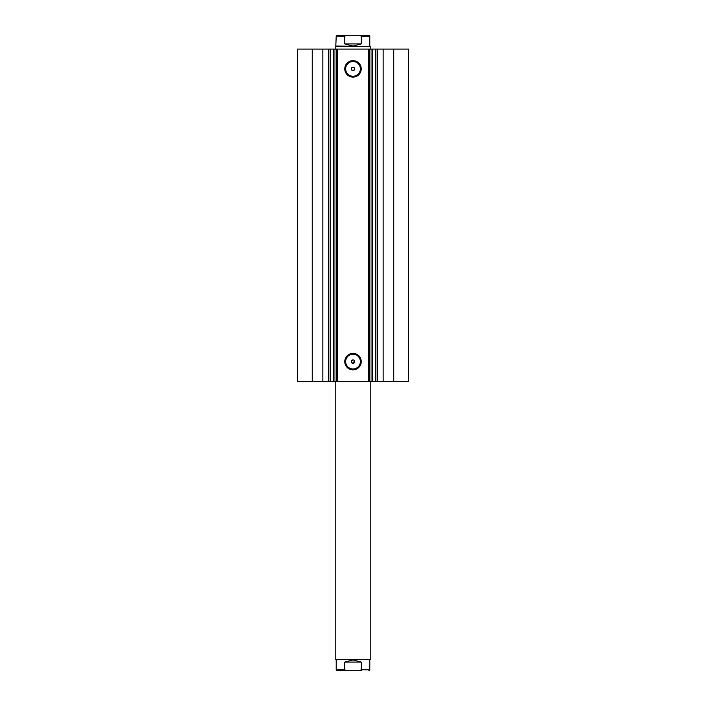 <?xml version="1.0" encoding="UTF-8"?>
<svg xmlns="http://www.w3.org/2000/svg" width="706" height="706" viewBox="0 0 706 706"><rect width="100%" height="100%" fill="white"/><g stroke="black" fill="none" stroke-linecap="round" stroke-linejoin="round"><path stroke-width="1.06" d="M322.854 381.416L322.854 49.076L312.255 49.076L312.255 381.416L333.488 381.416L333.488 49.076L337.503 49.076L337.503 381.416L336.144 381.416L336.144 49.076M330.152 381.416L330.152 49.076L333.488 49.076M372.424 381.416L408.536 381.416L408.536 49.076L372.424 49.076M353 77.104A8.225 8.225 0 0 1 344.775 68.879A8.225 8.225 0 0 1 353 60.654A8.225 8.225 0 0 1 361.225 68.879A8.225 8.225 0 0 1 353 77.104M353 61.51A7.369 7.369 0 0 0 345.631 68.879A7.369 7.369 0 0 0 353 76.248A7.369 7.369 0 0 0 360.369 68.879A7.369 7.369 0 0 0 353 61.51M353 369.838A8.225 8.225 0 0 1 344.775 361.613A8.225 8.225 0 0 1 353 353.379A8.225 8.225 0 0 1 361.225 361.613A8.225 8.225 0 0 1 353 369.838M353 354.244A7.369 7.369 0 0 0 345.631 361.613A7.369 7.369 0 0 0 353 368.973A7.369 7.369 0 0 0 360.369 361.613A7.369 7.369 0 0 0 353 354.244M353.662 360.016L353 359.883A1.721 1.721 0 0 0 351.279 361.613A1.721 1.721 0 0 0 353 363.334A1.721 1.721 0 0 0 354.721 361.613A1.721 1.721 0 0 0 353 359.883C350.776 361.031 350.776 362.178 353 363.334M353 67.158A1.721 1.721 0 0 0 351.279 68.879A1.721 1.721 0 0 0 353 70.6C355.224 69.453 355.224 68.305 353 67.158C350.776 68.305 350.776 69.453 353 70.6A1.721 1.721 0 0 0 354.721 68.879A1.721 1.721 0 0 0 353 67.158M372.009 381.416L372.009 49.076L372.512 49.076L372.512 381.416L337.503 381.416M333.991 49.076L333.991 381.416L336.144 381.416M333.991 381.416L333.488 381.416M312.255 381.416L297.464 381.416L297.464 49.076L312.255 49.076M322.854 49.076L330.152 49.076M368.497 381.416L368.497 49.076L337.503 49.076M368.497 49.076L369.856 49.076L369.856 381.416M372.009 49.076L369.856 49.076M353.662 363.202L354.218 360.395M393.745 381.416L393.745 49.076M369.362 49.076L369.362 381.416M336.638 381.416L336.638 49.076M375.848 381.416L375.848 49.076M353 670.7L337.071 670.7L346.717 670.7L344.775 669.835L336.215 669.835L337.071 670.7M335.782 659.51L370.218 659.51L335.782 659.51L335.782 381.416M361.525 35.3L344.475 35.3M336.215 46.066L370.218 46.49L335.782 46.49L336.215 36.165L337.071 35.3L346.717 35.3L344.775 36.165L336.215 36.165M369.785 46.066L369.785 36.165L361.225 36.165L361.225 43.913L353 46.066L344.775 43.913L344.775 36.165M361.225 36.165L359.283 35.3L346.717 35.3M361.225 43.913L344.775 43.913M359.283 35.3L368.929 35.3L369.785 36.165M369.785 659.933L369.785 669.835L361.225 669.835L361.225 662.087L353 659.933L344.775 662.087L344.775 669.835M361.225 662.087L344.775 662.087M361.225 669.835L359.283 670.7L346.717 670.7M359.283 670.7L361.525 670.7M383.146 381.416L383.146 49.076M377.322 381.416L377.322 49.076M328.678 381.416L328.678 49.076M370.218 381.416L370.218 659.51M335.782 49.076L335.782 46.49M370.218 49.076L370.218 46.49M336.215 659.933L336.215 669.835M369.785 669.835L368.929 670.7"/></g></svg>
